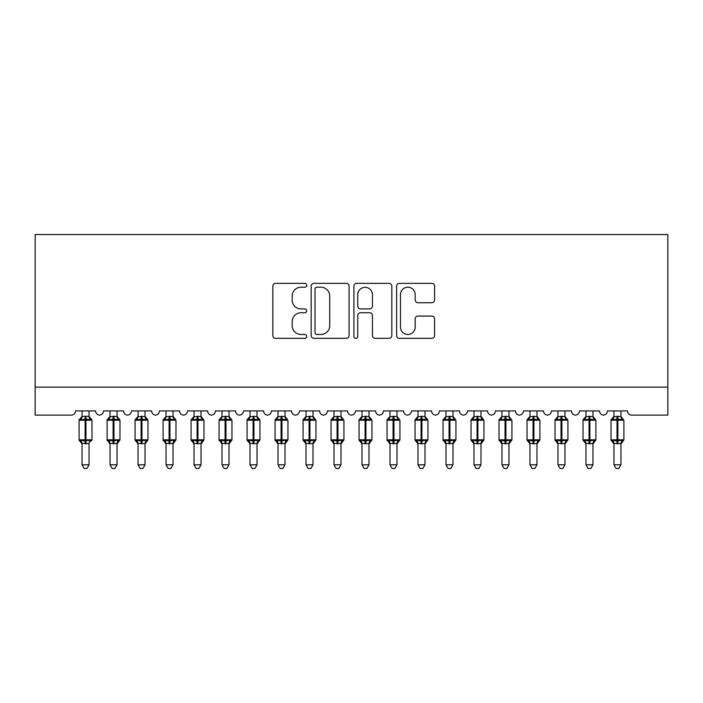 <?xml version="1.0" encoding="UTF-8"?>
<svg xmlns="http://www.w3.org/2000/svg" width="703" height="703" viewBox="0 0 703 703"><rect width="100%" height="100%" fill="white"/><g stroke="black" fill="none" stroke-linecap="round" stroke-linejoin="round"><path stroke-width="1.05" d="M306.71 285.277A1.924 1.924 0 0 0 304.786 283.353L275.585 283.353A2.75 2.75 0 0 0 272.843 286.103L272.843 335.568A2.75 2.75 0 0 0 275.585 338.319L304.786 338.319A1.924 1.924 0 0 0 306.71 336.394A1.924 1.924 0 0 0 304.786 334.47L301.007 334.47A8.796 8.796 0 0 1 292.211 325.674L292.211 321.552A8.796 8.796 0 0 1 301.007 312.756L304.786 312.756A1.924 1.924 0 0 0 306.71 310.84A1.924 1.924 0 0 0 304.786 308.916L301.007 308.916A8.796 8.796 0 0 1 292.211 300.119L292.211 295.998A8.796 8.796 0 0 1 301.007 287.202L304.786 287.202A1.924 1.924 0 0 0 306.71 285.277M431.809 302.729A2.75 2.75 0 0 0 434.559 299.979L434.559 286.103A2.75 2.75 0 0 0 431.809 283.353L399.383 283.353A2.75 2.75 0 0 0 396.633 286.103L396.633 335.568A2.75 2.75 0 0 0 399.383 338.319L431.809 338.319A2.75 2.75 0 0 0 434.559 335.568L434.559 318.802A2.75 2.75 0 0 0 431.809 316.06L417.934 316.06A2.75 2.75 0 0 0 415.183 318.802L415.183 327.115A7.355 7.355 0 0 1 407.837 334.47A7.355 7.355 0 0 1 400.482 327.115L400.482 294.557A7.355 7.355 0 0 1 407.837 287.202A7.355 7.355 0 0 1 415.183 294.557L415.183 299.979A2.75 2.75 0 0 0 417.934 302.729L431.809 302.729M667.85 387.125L667.85 234.547L35.15 234.547L35.15 415.121L71.267 415.121A4.2 4.2 0 0 0 75.467 410.921L95.617 410.921A4.2 4.2 0 0 0 99.536 415.113A4.2 4.2 0 0 0 103.455 410.921L123.614 410.921A4.2 4.2 0 0 0 127.533 415.113A4.2 4.2 0 0 0 131.452 410.921L151.611 410.921A4.2 4.2 0 0 0 155.53 415.113A4.2 4.2 0 0 0 159.449 410.921L179.608 410.921A4.2 4.2 0 0 0 183.527 415.113A4.2 4.2 0 0 0 187.446 410.921L207.605 410.921A4.2 4.2 0 0 0 211.524 415.113A4.2 4.2 0 0 0 215.443 410.921L235.602 410.921A4.2 4.2 0 0 0 239.521 415.113A4.2 4.2 0 0 0 243.44 410.921L263.59 410.921A4.2 4.2 0 0 0 267.509 415.113A4.2 4.2 0 0 0 271.428 410.921L291.587 410.921A4.2 4.2 0 0 0 295.506 415.113A4.2 4.2 0 0 0 299.425 410.921L319.584 410.921A4.2 4.2 0 0 0 323.503 415.113A4.2 4.2 0 0 0 327.422 410.921L347.581 410.921A4.2 4.2 0 0 0 351.5 415.113A4.2 4.2 0 0 0 355.419 410.921L375.578 410.921A4.2 4.2 0 0 0 379.497 415.113A4.2 4.2 0 0 0 383.416 410.921L403.575 410.921A4.2 4.2 0 0 0 407.494 415.113A4.2 4.2 0 0 0 411.413 410.921L431.572 410.921A4.2 4.2 0 0 0 435.491 415.113A4.2 4.2 0 0 0 439.41 410.921L459.56 410.921A4.2 4.2 0 0 0 463.479 415.113A4.2 4.2 0 0 0 467.398 410.921L487.557 410.921A4.2 4.2 0 0 0 491.476 415.113A4.2 4.2 0 0 0 495.395 410.921L515.554 410.921A4.2 4.2 0 0 0 519.473 415.113A4.2 4.2 0 0 0 523.392 410.921L543.551 410.921A4.2 4.2 0 0 0 547.47 415.113A4.2 4.2 0 0 0 551.389 410.921L571.548 410.921A4.2 4.2 0 0 0 575.467 415.113A4.2 4.2 0 0 0 579.386 410.921L599.545 410.921A4.2 4.2 0 0 0 603.464 415.113A4.2 4.2 0 0 0 607.383 410.921L627.533 410.921A4.2 4.2 0 0 0 631.733 415.121L667.85 415.121L667.85 387.125L35.15 387.125M349.092 286.103A2.75 2.75 0 0 0 346.351 283.353L313.925 283.353A2.75 2.75 0 0 0 311.174 286.103L311.174 335.568A2.75 2.75 0 0 0 313.925 338.319L346.351 338.319A2.75 2.75 0 0 0 349.092 335.568L349.092 286.103M356.649 283.353L389.075 283.353A2.75 2.75 0 0 1 391.826 286.103L391.826 335.568A2.75 2.75 0 0 1 389.075 338.319L375.2 338.319A2.75 2.75 0 0 1 372.449 335.568L372.449 315.506A2.75 2.75 0 0 0 369.708 312.756L360.498 312.756A2.75 2.75 0 0 0 357.748 315.506L357.748 336.394A1.924 1.924 0 0 1 355.832 338.319A1.924 1.924 0 0 1 353.908 336.394L353.908 286.103A2.75 2.75 0 0 1 356.649 283.353M316.948 287.202A1.924 1.924 0 0 0 315.023 289.126L315.023 332.545A1.924 1.924 0 0 0 316.948 334.47L320.928 334.47A8.796 8.796 0 0 0 329.725 325.674L329.725 295.998A8.796 8.796 0 0 0 320.928 287.202L316.948 287.202M372.449 294.689A7.355 7.355 0 0 0 365.103 287.342A7.355 7.355 0 0 0 357.748 294.689L357.748 306.165A2.75 2.75 0 0 0 360.498 308.916L369.708 308.916A2.75 2.75 0 0 0 372.449 306.165L372.449 294.689M89.044 410.921L89.044 416.492A3.076 2.935 180 0 0 90.661 419.058L90.054 419.955L85.959 418.97L81.03 419.955L80.019 418.918A1.397 1.397 0 0 0 79.105 420.227L79.105 439.823A1.397 1.397 0 0 0 80.019 441.141L81.03 440.096L85.125 441.089L90.054 440.096L90.661 441.001A3.076 2.935 -0 0 0 89.044 443.584L82.04 443.444L82.04 464.815L89.044 464.815L89.044 443.567M82.04 410.921L82.04 416.615L85.125 416.202L85.125 439.823L91.979 439.823L91.979 420.227L79.105 420.227L79.105 439.823L85.125 439.823L85.125 443.857M85.125 416.202L89.044 416.475M81.03 419.955L82.04 416.615M89.483 418.382L90.054 419.955M81.03 440.096L82.04 443.444M90.054 440.096L89.044 443.444M89.044 464.815L86.944 468.453L84.14 468.453L82.04 464.815M91.979 420.227L91.065 418.918A1.397 1.397 0 0 1 91.469 419.146M91.065 441.141L91.979 439.823A1.397 1.397 0 0 1 91.908 440.28M80.423 441.001L80.423 441.001A3.076 2.935 -0 0 1 82.04 443.584M117.594 417.784L119.062 418.918A1.397 1.397 0 0 1 119.457 419.146M117.041 410.921L117.041 416.475A3.076 2.935 180 0 0 118.658 419.058L118.051 419.955L113.956 418.97L109.027 419.955L108.016 418.918A1.397 1.397 0 0 0 107.102 420.227L107.102 439.823A1.397 1.397 0 0 0 108.016 441.141L107.102 439.823L119.976 439.823A1.397 1.397 0 0 1 119.897 440.28M110.037 444.032L108.016 441.141L109.027 440.096L113.121 441.089L118.051 440.096L118.658 441.001A3.076 2.935 -0 0 0 117.041 443.584L110.037 443.444L110.037 464.815L117.041 464.815L117.041 443.567M145.591 417.784L147.05 418.918A1.397 1.397 0 0 1 147.454 419.146M145.029 410.921L145.029 416.475A3.076 2.935 180 0 0 146.646 419.058L146.048 419.955L141.953 418.97L137.015 419.955L136.013 418.918A1.397 1.397 0 0 0 135.09 420.227L135.09 439.823A1.397 1.397 0 0 0 136.013 441.141L135.09 439.823L147.973 439.823A1.397 1.397 0 0 1 147.894 440.28M138.034 444.032L136.013 441.141L137.015 440.096L141.11 441.089L146.048 440.096L146.646 441.001A3.076 2.935 -0 0 0 145.029 443.584L138.034 443.444L138.034 464.815L145.029 464.815L145.029 443.567M173.579 417.784L175.047 418.918A1.397 1.397 0 0 1 175.451 419.146M173.026 410.921L173.026 416.475A3.076 2.935 180 0 0 174.643 419.058L174.045 419.955L169.95 418.97L165.012 419.955L164.01 418.918A1.397 1.397 0 0 0 163.087 420.227L163.087 439.823A1.397 1.397 0 0 0 164.01 441.141L163.087 439.823L175.97 439.823A1.397 1.397 0 0 1 175.891 440.28M166.031 444.032L164.01 441.141L165.012 440.096L169.107 441.089L174.045 440.096L174.643 441.001A3.076 2.935 -0 0 0 173.026 443.584L166.031 443.444L166.031 464.815L173.026 464.815L173.026 443.567M201.023 410.921L201.023 416.475A3.076 2.935 180 0 0 202.64 419.058L202.042 419.955L197.947 418.97L193.009 419.955L192.007 418.918A1.397 1.397 0 0 0 191.084 420.227L191.084 439.823A1.397 1.397 0 0 0 192.007 441.141L191.084 439.823L203.967 439.823A1.397 1.397 0 0 1 203.888 440.28M194.028 444.032L192.007 441.141L193.009 440.096L197.104 441.089L202.042 440.096L202.64 441.001A3.076 2.935 -0 0 0 201.023 443.584L194.019 443.444L194.028 464.815L201.023 464.815L201.023 443.567M119.062 441.141L117.041 444.032L119.976 439.823L119.976 420.227L107.102 420.227L109.483 417.784M110.037 410.921L110.037 416.615L117.041 416.492M109.027 419.955L110.037 416.615M117.48 418.382L118.051 419.955M109.027 440.096L110.037 443.444M118.051 440.096L117.041 443.444M117.041 464.815L114.932 468.453L112.137 468.453L110.037 464.815M147.05 441.141L145.029 444.032L147.973 439.823L147.973 420.227L135.09 420.227L137.48 417.784M138.034 410.921L138.034 416.615L145.029 416.492M137.015 419.955L138.034 416.615M145.477 418.382L146.048 419.955M137.015 440.096L138.034 443.444M146.048 440.096L145.038 443.444M145.029 464.815L142.929 468.453L140.134 468.453L138.034 464.815M175.047 441.141L173.026 444.032L175.97 439.823L175.97 420.227L163.087 420.227L165.477 417.784M166.031 410.921L166.031 416.615L173.026 416.492M165.012 419.955L166.031 416.615M173.474 418.382L174.045 419.955M165.012 440.096L166.031 443.444M174.045 440.096L173.035 443.444M173.026 464.815L170.926 468.453L168.131 468.453L166.031 464.815M203.044 441.141L201.023 444.032L203.967 439.823L203.967 420.227L191.084 420.227L193.474 417.784M194.028 410.921L194.019 416.615L201.023 416.492M193.009 419.955L194.019 416.615M201.462 418.382L202.042 419.955M193.009 440.096L194.019 443.444M202.042 440.096L201.023 443.444M201.023 464.815L198.923 468.453L196.128 468.453L194.028 464.815M229.573 417.784L231.041 418.918A1.397 1.397 0 0 1 231.445 419.146M229.02 410.921L229.02 416.475A3.076 2.935 180 0 0 230.637 419.058L230.039 419.955L225.944 418.97L221.006 419.955L220.004 418.918A1.397 1.397 0 0 0 219.081 420.227L219.081 439.823A1.397 1.397 0 0 0 220.004 441.141L219.081 439.823L231.955 439.823A1.397 1.397 0 0 1 231.885 440.28M222.016 444.032L220.004 441.141L221.006 440.096L225.101 441.089L230.039 440.096L230.637 441.001A3.076 2.935 -0 0 0 229.02 443.584L222.016 443.444L222.016 464.815L229.02 464.815L229.02 443.567M231.041 441.141L229.02 444.032L231.955 439.823L231.955 420.227L219.081 420.227L221.471 417.784M222.016 410.921L222.016 416.615L229.02 416.492M221.006 419.955L222.016 416.615M229.459 418.382L230.039 419.955M221.006 440.096L222.016 443.444M230.039 440.096L229.02 443.444M229.02 464.815L226.92 468.453L224.125 468.453L222.016 464.815M257.57 417.784L259.038 418.918A1.397 1.397 0 0 1 259.442 419.146M257.017 410.921L257.017 416.475A3.076 2.935 180 0 0 258.634 419.058L258.027 419.955L253.932 418.97L249.003 419.955L247.992 418.918A1.397 1.397 0 0 0 247.078 420.227L247.078 439.823A1.397 1.397 0 0 0 247.992 441.141L247.078 439.823L259.952 439.823A1.397 1.397 0 0 1 259.882 440.28M250.013 444.032L247.992 441.141L249.003 440.096L253.098 441.089L258.027 440.096L258.634 441.001A3.076 2.935 -0 0 0 257.017 443.584L250.013 443.444L250.013 464.815L257.017 464.815L257.017 443.567M259.038 441.141L257.017 444.032L259.952 439.823L259.952 420.227L247.078 420.227L249.46 417.784M250.013 410.921L250.013 416.615L257.017 416.492M249.003 419.955L250.013 416.615M257.456 418.382L258.027 419.955M249.003 440.096L250.013 443.444M258.027 440.096L257.017 443.444M257.017 464.815L254.917 468.453L252.113 468.453L250.013 464.815M285.014 410.921L285.014 416.475A3.076 2.935 180 0 0 286.631 419.058L286.024 419.955L281.929 418.97L277 419.955L275.989 418.918A1.397 1.397 0 0 0 275.075 420.227L275.075 439.823A1.397 1.397 0 0 0 275.989 441.141L275.075 439.823L287.949 439.823A1.397 1.397 0 0 1 287.87 440.28M278.01 444.032L275.989 441.141L277 440.096L281.095 441.089L286.024 440.096L286.631 441.001A3.076 2.935 -0 0 0 285.014 443.584L278.01 443.444L278.01 464.815L285.014 464.815L285.014 443.567M287.035 441.141L285.014 444.032L287.949 439.823L287.949 420.227L275.075 420.227L277.457 417.784M278.01 410.921L278.01 416.615L285.014 416.492M277 419.955L278.01 416.615M285.453 418.382L286.024 419.955M277 440.096L278.01 443.444M286.024 440.096L285.014 443.444M285.014 464.815L282.914 468.453L280.11 468.453L278.01 464.815M313.002 410.921L313.002 416.475A3.076 2.935 180 0 0 314.628 419.058L314.021 419.955L309.926 418.97L304.988 419.955L303.986 418.918A1.397 1.397 0 0 0 303.063 420.227L303.063 439.823A1.397 1.397 0 0 0 303.986 441.141L303.063 439.823L315.946 439.823A1.397 1.397 0 0 1 315.867 440.28M306.007 444.032L303.986 441.141L304.988 440.096L309.083 441.089L314.021 440.096L314.628 441.001A3.076 2.935 -0 0 0 313.002 443.584L306.007 443.444L306.007 464.815L313.002 464.815L313.002 443.567M315.023 441.141L313.002 444.032L315.946 439.823L315.946 420.227L303.063 420.227L305.454 417.784M306.007 410.921L306.007 416.615L313.002 416.492M304.988 419.955L306.007 416.615M313.45 418.382L314.021 419.955M304.988 440.096L306.007 443.444M314.021 440.096L313.011 443.444M313.002 464.815L310.902 468.453L308.107 468.453L306.007 464.815M340.999 410.921L340.999 416.475A3.076 2.935 180 0 0 342.616 419.058L342.018 419.955L337.923 418.97L332.985 419.955L331.983 418.918A1.397 1.397 0 0 0 331.06 420.227L331.06 439.823A1.397 1.397 0 0 0 331.983 441.141L331.06 439.823L343.943 439.823A1.397 1.397 0 0 1 343.864 440.28M334.004 444.032L331.983 441.141L332.985 440.096L337.08 441.089L342.018 440.096L342.616 441.001A3.076 2.935 -0 0 0 340.999 443.584L334.004 443.444L334.004 464.815L340.999 464.815L340.999 443.567M343.02 441.141L340.999 444.032L343.943 439.823L343.943 420.227L331.06 420.227L333.45 417.784M334.004 410.921L334.004 416.615L340.999 416.492M332.985 419.955L334.004 416.615M341.447 418.382L342.018 419.955M332.985 440.096L334.004 443.444M342.018 440.096L341.008 443.444M340.999 464.815L338.899 468.453L336.104 468.453L334.004 464.815M369.55 417.784L371.017 418.918A1.397 1.397 0 0 1 371.421 419.146M368.996 410.921L368.996 416.475A3.076 2.935 180 0 0 370.613 419.058L370.015 419.955L365.92 418.97L360.982 419.955L359.98 418.918A1.397 1.397 0 0 0 359.057 420.227L359.057 439.823A1.397 1.397 0 0 0 359.98 441.141L359.057 439.823L371.94 439.823A1.397 1.397 0 0 1 371.861 440.28M362.001 444.032L359.98 441.141L360.982 440.096L365.077 441.089L370.015 440.096L370.613 441.001A3.076 2.935 -0 0 0 368.996 443.584L361.992 443.444L362.001 464.815L368.996 464.815L368.996 443.567M371.017 441.141L368.996 444.032L371.94 439.823L371.94 420.227L359.057 420.227L361.447 417.784M362.001 410.921L361.992 416.615L368.996 416.492M360.982 419.955L361.992 416.615M369.435 418.382L370.015 419.955M360.982 440.096L361.992 443.444M370.015 440.096L368.996 443.444M368.996 464.815L366.896 468.453L364.101 468.453L362.001 464.815M396.993 410.921L396.993 416.475A3.076 2.935 180 0 0 398.61 419.058L398.012 419.955L393.917 418.97L388.979 419.955L387.977 418.918A1.397 1.397 0 0 0 387.054 420.227L387.054 439.823A1.397 1.397 0 0 0 387.977 441.141L387.054 439.823L399.937 439.823A1.397 1.397 0 0 1 399.858 440.28M389.998 444.032L387.977 441.141L388.979 440.096L393.074 441.089L398.012 440.096L398.61 441.001A3.076 2.935 -0 0 0 396.993 443.584L389.989 443.444L389.998 464.815L396.993 464.815L396.993 443.567M399.014 441.141L396.993 444.032L399.937 439.823L399.937 420.227L387.054 420.227L389.444 417.784M389.998 410.921L389.989 416.615L396.993 416.492M388.979 419.955L389.989 416.615M397.432 418.382L398.012 419.955M388.979 440.096L389.989 443.444M398.012 440.096L396.993 443.444M396.993 464.815L394.893 468.453L392.098 468.453L389.998 464.815M425.543 417.784L427.011 418.918A1.397 1.397 0 0 1 427.415 419.146M424.99 410.921L424.99 416.475A3.076 2.935 180 0 0 426.607 419.058L426 419.955L421.905 418.97L416.976 419.955L415.965 418.918A1.397 1.397 0 0 0 415.051 420.227L415.051 439.823A1.397 1.397 0 0 0 415.965 441.141L415.051 439.823L427.925 439.823A1.397 1.397 0 0 1 427.855 440.28M417.986 444.032L415.965 441.141L416.976 440.096L421.071 441.089L426 440.096L426.607 441.001A3.076 2.935 -0 0 0 424.99 443.584L417.986 443.444L417.986 464.815L424.99 464.815L424.99 443.567M427.011 441.141L424.99 444.032L427.925 439.823L427.925 420.227L415.051 420.227L417.433 417.784M417.986 410.921L417.986 416.615L424.99 416.492M416.976 419.955L417.986 416.615M425.429 418.382L426 419.955M416.976 440.096L417.986 443.444M426 440.096L424.99 443.444M424.99 464.815L422.89 468.453L420.086 468.453L417.986 464.815M452.987 410.921L452.987 416.475A3.076 2.935 180 0 0 454.604 419.058L453.997 419.955L449.902 418.97L444.973 419.955L443.962 418.918A1.397 1.397 0 0 0 443.048 420.227L443.048 439.823A1.397 1.397 0 0 0 443.962 441.141L443.048 439.823L455.922 439.823A1.397 1.397 0 0 1 455.843 440.28M445.983 444.032L443.962 441.141L444.973 440.096L449.068 441.089L453.997 440.096L454.604 441.001A3.076 2.935 -0 0 0 452.987 443.584L445.983 443.444L445.983 464.815L452.987 464.815L452.987 443.567M455.008 441.141L452.987 444.032L455.922 439.823L455.922 420.227L443.048 420.227L445.43 417.784M445.983 410.921L445.983 416.615L452.987 416.492M444.973 419.955L445.983 416.615M453.426 418.382L453.997 419.955M444.973 440.096L445.983 443.444M453.997 440.096L452.987 443.444M452.987 464.815L450.887 468.453L448.083 468.453L445.983 464.815M480.984 410.921L480.984 416.475A3.076 2.935 180 0 0 482.601 419.058L481.994 419.955L477.899 418.97L472.961 419.955L471.959 418.918A1.397 1.397 0 0 0 471.045 420.227L471.045 439.823A1.397 1.397 0 0 0 471.959 441.141L471.045 439.823L483.919 439.823A1.397 1.397 0 0 1 483.84 440.28M473.98 444.032L471.959 441.141L472.961 440.096L477.056 441.089L481.994 440.096L482.601 441.001A3.076 2.935 -0 0 0 480.984 443.584L473.98 443.444L473.98 464.815L480.984 464.815L480.984 443.567M482.996 441.141L480.984 444.032L483.919 439.823L483.919 420.227L471.045 420.227L473.427 417.784M473.98 410.921L473.98 416.615L480.984 416.492M472.961 419.955L473.98 416.615M481.423 418.382L481.994 419.955M472.961 440.096L473.98 443.444M481.994 440.096L480.984 443.444M480.984 464.815L478.875 468.453L476.08 468.453L473.98 464.815M508.972 410.921L508.972 416.475A3.076 2.935 180 0 0 510.589 419.058L509.991 419.955L505.896 418.97L500.958 419.955L499.956 418.918A1.397 1.397 0 0 0 499.033 420.227L499.033 439.823A1.397 1.397 0 0 0 499.956 441.141L499.033 439.823L511.916 439.823A1.397 1.397 0 0 1 511.837 440.28M501.977 444.032L499.956 441.141L500.958 440.096L505.053 441.089L509.991 440.096L510.589 441.001A3.076 2.935 -0 0 0 508.972 443.584L501.977 443.444L501.977 464.815L508.972 464.815L508.972 443.567M510.993 441.141L508.972 444.032L511.916 439.823L511.916 420.227L499.033 420.227L501.424 417.784M501.977 410.921L501.977 416.615L508.972 416.492M500.958 419.955L501.977 416.615M509.42 418.382L509.991 419.955M500.958 440.096L501.977 443.444M509.991 440.096L508.981 443.444M508.972 464.815L506.872 468.453L504.077 468.453L501.977 464.815M536.969 410.921L536.969 416.475A3.076 2.935 180 0 0 538.586 419.058L537.988 419.955L533.893 418.97L528.955 419.955L527.953 418.918A1.397 1.397 0 0 0 527.03 420.227L527.03 439.823A1.397 1.397 0 0 0 527.953 441.141L527.03 439.823L539.913 439.823A1.397 1.397 0 0 1 539.834 440.28M529.974 444.032L527.953 441.141L528.955 440.096L533.05 441.089L537.988 440.096L538.586 441.001A3.076 2.935 -0 0 0 536.969 443.584L529.965 443.444L529.974 464.815L536.969 464.815L536.969 443.567M538.99 441.141L536.969 444.032L539.913 439.823L539.913 420.227L527.03 420.227L529.421 417.784M529.974 410.921L529.965 416.615L536.969 416.492M528.955 419.955L529.965 416.615M537.417 418.382L537.988 419.955M528.955 440.096L529.965 443.444M537.988 440.096L536.969 443.444M536.969 464.815L534.869 468.453L532.074 468.453L529.974 464.815M565.52 417.784L566.987 418.918A1.397 1.397 0 0 1 567.391 419.146M564.966 410.921L564.966 416.475A3.076 2.935 180 0 0 566.583 419.058L565.985 419.955L561.89 418.97L556.952 419.955L555.95 418.918A1.397 1.397 0 0 0 555.027 420.227L555.027 439.823A1.397 1.397 0 0 0 555.95 441.141L555.027 439.823L567.91 439.823A1.397 1.397 0 0 1 567.831 440.28M557.971 444.032L555.95 441.141L556.952 440.096L561.047 441.089L565.985 440.096L566.583 441.001A3.076 2.935 -0 0 0 564.966 443.584L557.962 443.444L557.971 464.815L564.966 464.815L564.966 443.567M566.987 441.141L564.966 444.032L567.91 439.823L567.91 420.227L555.027 420.227L557.417 417.784M557.971 410.921L557.962 416.615L564.966 416.492M556.952 419.955L557.962 416.615M565.405 418.382L565.985 419.955M556.952 440.096L557.962 443.444M565.985 440.096L564.966 443.444M564.966 464.815L562.866 468.453L560.071 468.453L557.971 464.815M593.517 417.784L594.984 418.918A1.397 1.397 0 0 1 595.388 419.146M592.963 410.921L592.963 416.475A3.076 2.935 180 0 0 594.58 419.058L593.973 419.955L589.879 418.97L584.949 419.955L583.938 418.918A1.397 1.397 0 0 0 583.024 420.227L583.024 439.823A1.397 1.397 0 0 0 583.938 441.141L583.024 439.823L595.898 439.823A1.397 1.397 0 0 1 595.828 440.28M585.959 444.032L583.938 441.141L584.949 440.096L589.044 441.089L593.973 440.096L594.58 441.001A3.076 2.935 -0 0 0 592.963 443.584L585.959 443.444L585.959 464.815L592.963 464.815L592.963 443.567M594.984 441.141L592.963 444.032L595.898 439.823L595.898 420.227L583.024 420.227L585.406 417.784M585.959 410.921L585.959 416.615L592.963 416.492M584.949 419.955L585.959 416.615M593.402 418.382L593.973 419.955M584.949 440.096L585.959 443.444M593.973 440.096L592.963 443.444M592.963 464.815L590.863 468.453L588.068 468.453L585.959 464.815M620.96 410.921L620.96 416.475A3.076 2.935 180 0 0 622.577 419.058L621.97 419.955L617.875 418.97L612.946 419.955L611.935 418.918A1.397 1.397 0 0 0 611.021 420.227L611.021 439.823A1.397 1.397 0 0 0 611.935 441.141L611.021 439.823L623.895 439.823A1.397 1.397 0 0 1 623.816 440.28M613.956 444.032L611.935 441.141L612.946 440.096L617.041 441.089L621.97 440.096L622.577 441.001A3.076 2.935 -0 0 0 620.96 443.584L613.956 443.444L613.956 464.815L620.96 464.815L620.96 443.567M622.981 441.141L620.96 444.032L623.895 439.823L623.895 420.227L611.021 420.227L613.403 417.784M613.956 410.921L613.956 416.615L620.96 416.492M612.946 419.955L613.956 416.615M621.399 418.382L621.97 419.955M612.946 440.096L613.956 443.444M621.97 440.096L620.96 443.444M620.96 464.815L618.86 468.453L616.056 468.453L613.956 464.815M85.959 443.857L85.959 416.202M80.423 419.058A3.076 2.935 180 0 0 82.04 416.475M113.121 416.202L113.121 443.857M113.956 443.857L113.956 416.202M108.42 419.058A3.076 2.935 180 0 0 110.037 416.475M110.037 443.584A3.076 2.935 -0 0 0 108.42 441.001M141.11 416.202L141.11 443.857M141.953 443.857L141.953 416.202M136.417 419.058A3.076 2.935 180 0 0 138.034 416.475M138.034 443.584A3.076 2.935 -0 0 0 136.417 441.001M169.107 416.202L169.107 443.857M169.95 443.857L169.95 416.202M164.414 419.058A3.076 2.935 180 0 0 166.031 416.475M166.031 443.584A3.076 2.935 -0 0 0 164.414 441.001M197.104 416.202L197.104 443.857M197.947 443.857L197.947 416.202M192.411 419.058A3.076 2.935 180 0 0 194.028 416.475M194.028 443.584A3.076 2.935 -0 0 0 192.411 441.001M225.101 416.202L225.101 443.857M225.944 443.857L225.944 416.202M220.399 419.058A3.076 2.935 180 0 0 222.016 416.475M222.016 443.584A3.076 2.935 -0 0 0 220.399 441.001M253.098 416.202L253.098 443.857M253.932 443.857L253.932 416.202M248.396 419.058A3.076 2.935 180 0 0 250.013 416.475M250.013 443.584A3.076 2.935 -0 0 0 248.396 441.001M281.095 416.202L281.095 443.857M281.929 443.857L281.929 416.202M276.393 419.058A3.076 2.935 180 0 0 278.01 416.475M278.01 443.584A3.076 2.935 -0 0 0 276.393 441.001M309.083 416.202L309.083 443.857M309.926 443.857L309.926 416.202M304.39 419.058A3.076 2.935 180 0 0 306.007 416.475M306.007 443.584A3.076 2.935 -0 0 0 304.39 441.001M337.08 416.202L337.08 443.857M337.923 443.857L337.923 416.202M332.387 419.058A3.076 2.935 180 0 0 334.004 416.475M334.004 443.584A3.076 2.935 -0 0 0 332.387 441.001M365.077 416.202L365.077 443.857M365.92 443.857L365.92 416.202M360.384 419.058A3.076 2.935 180 0 0 362.001 416.475M362.001 443.584A3.076 2.935 -0 0 0 360.384 441.001M393.074 416.202L393.074 443.857M393.917 443.857L393.917 416.202M388.372 419.058A3.076 2.935 180 0 0 389.998 416.475M389.998 443.584A3.076 2.935 -0 0 0 388.372 441.001M421.071 416.202L421.071 443.857M421.905 443.857L421.905 416.202M416.369 419.058A3.076 2.935 180 0 0 417.986 416.475M417.986 443.584A3.076 2.935 -0 0 0 416.369 441.001M449.068 416.202L449.068 443.857M449.902 443.857L449.902 416.202M444.366 419.058A3.076 2.935 180 0 0 445.983 416.475M445.983 443.584A3.076 2.935 -0 0 0 444.366 441.001M477.056 416.202L477.056 443.857M477.899 443.857L477.899 416.202M472.363 419.058A3.076 2.935 180 0 0 473.98 416.475M473.98 443.584A3.076 2.935 -0 0 0 472.363 441.001M505.053 416.202L505.053 443.857M505.896 443.857L505.896 416.202M500.36 419.058A3.076 2.935 180 0 0 501.977 416.475M501.977 443.584A3.076 2.935 -0 0 0 500.36 441.001M533.05 416.202L533.05 443.857M533.893 443.857L533.893 416.202M528.357 419.058A3.076 2.935 180 0 0 529.974 416.475M529.974 443.584A3.076 2.935 -0 0 0 528.357 441.001M561.047 416.202L561.047 443.857M561.89 443.857L561.89 416.202M556.354 419.058A3.076 2.935 180 0 0 557.971 416.475M557.971 443.584A3.076 2.935 -0 0 0 556.354 441.001M589.044 416.202L589.044 443.857M589.879 443.857L589.879 416.202M584.342 419.058A3.076 2.935 180 0 0 585.959 416.475M585.959 443.584A3.076 2.935 -0 0 0 584.342 441.001M617.041 416.202L617.041 443.857M617.875 443.857L617.875 416.202M612.339 419.058A3.076 2.935 180 0 0 613.956 416.475M613.956 443.584A3.076 2.935 -0 0 0 612.339 441.001M79.105 420.227L82.023 416.343M89.597 417.784L91.065 418.918L89.061 416.343M79.105 439.823L82.04 444.032M89.369 417.406L89.158 416.87M80.019 418.918L81.486 417.784M81.715 417.406L81.926 416.87M117.366 417.406L117.155 416.87M117.049 416.343L119.976 420.227M109.712 417.406L109.923 416.87M110.02 416.343L108.016 418.918M145.363 417.406L145.152 416.87M145.046 416.343L147.973 420.227M137.709 417.406L137.92 416.87M138.016 416.343L136.013 418.918M173.351 417.406L173.149 416.87M173.043 416.343L175.97 420.227M165.706 417.406L165.908 416.87M166.013 416.343L164.01 418.918M203.967 420.227L201.576 417.784M201.348 417.406L201.146 416.87M201.04 416.343L203.044 418.918M193.703 417.406L193.905 416.87M194.01 416.343L192.007 418.918M107.102 439.823L107.102 420.227M135.09 439.823L135.09 420.227M163.087 439.823L163.087 420.227M191.084 439.823L191.084 420.227M229.345 417.406L229.134 416.87M229.037 416.343L231.955 420.227M221.691 417.406L221.902 416.87M222.007 416.343L220.004 418.918M219.081 439.823L219.081 420.227M257.342 417.406L257.131 416.87M257.034 416.343L259.952 420.227M249.688 417.406L249.899 416.87M249.996 416.343L247.992 418.918M247.078 439.823L247.078 420.227M287.949 420.227L285.567 417.784M285.339 417.406L285.128 416.87M285.031 416.343L287.035 418.918M277.685 417.406L277.896 416.87M277.993 416.343L275.989 418.918M275.075 439.823L275.075 420.227M315.946 420.227L313.564 417.784M313.336 417.406L313.125 416.87M313.02 416.343L315.023 418.918M305.682 417.406L305.893 416.87M305.99 416.343L303.986 418.918M303.063 439.823L303.063 420.227M343.943 420.227L341.561 417.784M341.324 417.406L341.122 416.87M341.017 416.343L343.02 418.918M333.679 417.406L333.881 416.87M333.987 416.343L331.983 418.918M331.06 439.823L331.06 420.227M369.321 417.406L369.119 416.87M369.013 416.343L371.94 420.227M361.676 417.406L361.878 416.87M361.983 416.343L359.98 418.918M359.057 439.823L359.057 420.227M399.937 420.227L397.546 417.784M397.318 417.406L397.107 416.87M397.01 416.343L399.014 418.918M389.664 417.406L389.875 416.87M389.98 416.343L387.977 418.918M387.054 439.823L387.054 420.227M425.315 417.406L425.104 416.87M425.007 416.343L427.925 420.227M417.661 417.406L417.872 416.87M417.969 416.343L415.965 418.918M415.051 439.823L415.051 420.227M455.922 420.227L453.54 417.784M453.312 417.406L453.101 416.87M453.004 416.343L455.008 418.918M445.658 417.406L445.869 416.87M445.966 416.343L443.962 418.918M443.048 439.823L443.048 420.227M483.919 420.227L481.537 417.784M481.309 417.406L481.098 416.87M480.993 416.343L482.996 418.918M473.655 417.406L473.866 416.87M473.963 416.343L471.959 418.918M471.045 439.823L471.045 420.227M511.916 420.227L509.534 417.784M509.297 417.406L509.095 416.87M508.99 416.343L510.993 418.918M501.652 417.406L501.854 416.87M501.96 416.343L499.956 418.918M499.033 439.823L499.033 420.227M539.913 420.227L537.523 417.784M537.294 417.406L537.092 416.87M536.987 416.343L538.99 418.918M529.649 417.406L529.851 416.87M529.957 416.343L527.953 418.918M527.03 439.823L527.03 420.227M565.291 417.406L565.08 416.87M564.984 416.343L567.91 420.227M557.637 417.406L557.848 416.87M557.954 416.343L555.95 418.918M555.027 439.823L555.027 420.227M593.288 417.406L593.077 416.87M592.981 416.343L595.898 420.227M585.634 417.406L585.845 416.87M585.951 416.343L583.938 418.918M583.024 439.823L583.024 420.227M623.895 420.227L621.514 417.784M621.285 417.406L621.074 416.87M620.977 416.343L622.981 418.918M613.631 417.406L613.842 416.87M613.939 416.343L611.935 418.918M611.021 439.823L611.021 420.227"/></g></svg>
